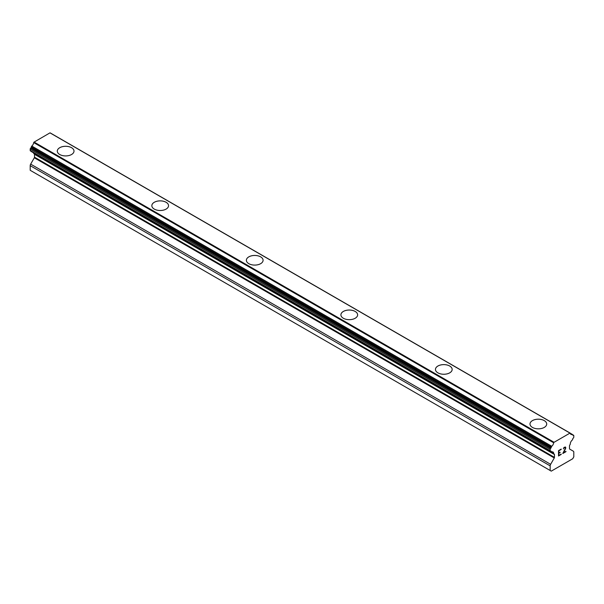 <?xml version="1.0" encoding="UTF-8"?>
<svg xmlns="http://www.w3.org/2000/svg" width="604" height="604" viewBox="0 0 604 604"><rect width="100%" height="100%" fill="white"/><g stroke="black" fill="none" stroke-linecap="round" stroke-linejoin="round"><path stroke-width="0.91" d="M71.559 147.708A8.358 4.824 180 0 1 74.005 151.113A8.358 4.824 180 0 1 68.848 155.56A8.358 4.824 180 0 1 59.743 154.518A8.358 4.824 180 0 1 57.297 151.106A8.358 4.824 180 0 1 62.461 146.666A8.358 4.824 180 0 1 71.559 147.708M57.297 151.106A8.358 4.824 180 0 1 62.454 146.644A8.358 4.824 180 0 1 71.559 147.693A8.358 4.824 180 0 1 74.005 151.106M166.1 202.295A8.358 4.824 180 0 1 168.546 205.692A8.358 4.824 180 0 1 163.39 210.139A8.358 4.824 180 0 1 154.284 209.097A8.358 4.824 180 0 1 151.838 205.685A8.358 4.824 180 0 1 157.002 201.245A8.358 4.824 180 0 1 166.1 202.295M151.838 205.685A8.358 4.824 180 0 1 156.995 201.23A8.358 4.824 180 0 1 166.1 202.272A8.358 4.824 180 0 1 168.546 205.685M246.372 260.279A8.358 4.824 180 0 1 251.543 255.824A8.358 4.824 180 0 1 260.641 256.874A8.358 4.824 180 0 1 263.087 260.279M260.641 256.859A8.358 4.824 180 0 1 263.087 260.264A8.358 4.824 180 0 1 257.931 264.726A8.358 4.824 180 0 1 248.825 263.676A8.358 4.824 180 0 1 246.372 260.264A8.358 4.824 180 0 1 251.536 255.809A8.358 4.824 180 0 1 260.641 256.859M340.913 314.858A8.358 4.824 180 0 1 346.077 310.411A8.358 4.824 180 0 1 355.175 311.453A8.358 4.824 180 0 1 357.628 314.858M355.175 311.438A8.358 4.824 180 0 1 357.628 314.85A8.358 4.824 180 0 1 352.464 319.305A8.358 4.824 180 0 1 343.359 318.263A8.358 4.824 180 0 1 340.913 314.85A8.358 4.824 180 0 1 346.069 310.388A8.358 4.824 180 0 1 355.175 311.438M435.454 369.429A8.358 4.824 180 0 1 440.61 364.975A8.358 4.824 180 0 1 449.716 366.016A8.358 4.824 180 0 1 452.162 369.437A8.358 4.824 180 0 1 447.005 373.891A8.358 4.824 180 0 1 437.9 372.842A8.358 4.824 180 0 1 435.454 369.429A8.358 4.824 180 0 1 440.618 364.99A8.358 4.824 180 0 1 449.716 366.039A8.358 4.824 180 0 1 452.162 369.429M529.995 424.016A8.358 4.824 180 0 1 535.152 419.554A8.358 4.824 180 0 1 544.257 420.603A8.358 4.824 180 0 1 546.703 424.023A8.358 4.824 180 0 1 541.546 428.47A8.358 4.824 180 0 1 532.441 427.421A8.358 4.824 180 0 1 529.995 424.016A8.358 4.824 180 0 1 535.159 419.569A8.358 4.824 180 0 1 544.257 420.618A8.358 4.824 180 0 1 546.703 424.016M558.821 450.818L558.821 452.955L558.813 450.811L561.192 449.436L558.821 450.818M558.821 452.955L560.112 452.215M560.119 452.562L558.821 453.317L560.112 452.562M558.821 453.317L558.821 455.454L558.813 453.31M558.821 455.454L561.192 454.087M558.511 455.982L561.192 454.434L558.511 455.99L558.511 450.637L561.192 449.089M563.366 448.9L563.955 447.496L565.299 446.983L565.752 447.504L565.518 447.103M565.752 448.032L565.525 448.674L565.744 448.032M565.525 448.674L564.868 450.055L565.518 448.666M564.868 450.055L563.434 452.789L564.861 450.055M563.434 452.789L565.956 451.339M562.785 453.513L565.956 451.686L562.777 453.529L565.435 448.176L564.823 447.353L563.577 448.311L565.223 447.353M554.283 457.983A0.891 0.513 -60 0 0 554.464 457.364L554.464 454.525A0.891 0.513 -60 0 0 554.283 454.117L553.974 453.936A0.891 0.513 -60 0 1 553.679 453.242A3.564 2.061 -60 0 0 552.962 451.981A3.564 2.061 -60 0 0 551.777 451.898A0.891 0.513 -60 0 1 551.309 451.618L551.256 451.392A0.891 0.513 -60 0 0 550.856 451.097L550.584 451.143A0.891 0.513 -60 0 1 550.168 450.697L550.168 449.323A0.891 0.513 -60 0 1 550.606 448.372L550.833 448.168A0.891 0.513 -60 0 0 551.263 447.375L551.309 447.088A0.891 0.513 -60 0 1 551.777 446.265A3.564 2.061 -60 0 0 553.672 442.777A0.891 0.513 -60 0 1 553.966 442.354L569.995 433.098A0.891 0.513 -60 0 1 570.289 433.181A3.564 2.061 -60 0 0 571.006 434.397A3.564 2.061 -60 0 0 572.192 434.48A0.891 0.513 -60 0 1 572.66 434.767L572.705 434.993A0.891 0.513 -60 0 0 573.136 435.288L573.355 435.242A0.891 0.513 -60 0 1 573.8 435.68L573.8 437.054A0.891 0.513 -60 0 1 573.385 437.983L573.105 438.255A0.891 0.513 -60 0 0 572.705 439.01L572.66 439.297A0.891 0.513 -60 0 1 572.192 440.112A3.564 2.061 -60 0 0 570.289 443.646A0.891 0.513 -60 0 1 569.987 444.695L569.685 445.224A0.891 0.513 -60 0 0 569.496 445.843L569.496 448.689A0.891 0.513 -60 0 0 569.685 449.097L573.339 451.203A2.227 1.283 -60 0 1 573.8 452.222L573.8 456.851L572.698 458.761L551.271 471.135L550.168 470.501L550.168 465.873A2.227 1.283 -60 0 1 550.629 464.317L554.283 457.983L34.315 157.787L30.661 164.122A2.227 1.283 120 0 0 30.2 165.67L30.2 170.298L550.168 470.501M34.428 154.02A0.891 0.513 -60 0 1 34.504 154.322L34.504 157.168A0.891 0.513 -60 0 1 34.315 157.787M33.696 152.94A3.564 2.061 -60 0 1 33.711 153.038A0.891 0.513 120 0 0 34.013 153.741L553.725 453.793M31.355 151.468A0.891 0.513 120 0 0 31.514 151.68L551.475 451.875M569.934 433.068L49.973 132.865L34.005 142.151A0.891 0.513 120 0 0 33.711 142.574A3.564 2.061 -60 0 1 31.808 146.07A0.891 0.513 120 0 0 31.34 146.893L31.295 147.18A0.891 0.513 -60 0 1 30.864 147.965L30.645 148.176A0.891 0.513 120 0 0 30.2 149.128L30.2 150.502A0.891 0.513 120 0 0 30.615 150.947M570.161 433.106L50.328 132.978A0.891 0.513 120 0 0 50.034 132.903M554.027 442.249L34.066 142.053M553.966 442.354L34.005 142.151M553.672 442.777L33.711 142.574M553.679 453.242L33.711 153.038M573.355 435.242L572.675 434.842M573.136 435.288L572.72 435.046M572.192 434.48L570.335 433.408M551.777 446.265L31.808 146.07M551.309 447.088L31.34 146.893M551.263 447.375L31.295 147.18M550.833 448.168L30.864 147.965M550.606 448.372L30.645 148.176M550.168 449.323L30.2 149.128M550.168 450.697L30.2 150.502M551.256 451.392L550.773 451.113M551.309 451.618L550.493 451.15M554.464 454.525L34.504 154.322M554.464 457.364L34.504 157.168M550.629 464.317L30.661 164.122M550.168 465.873L30.2 165.67M573.619 435.273L572.645 434.706M572.486 434.502L570.304 433.242M570.229 433.136L50.268 132.933M550.35 451.105L30.381 150.909M553.83 453.898L33.862 153.695"/></g></svg>
